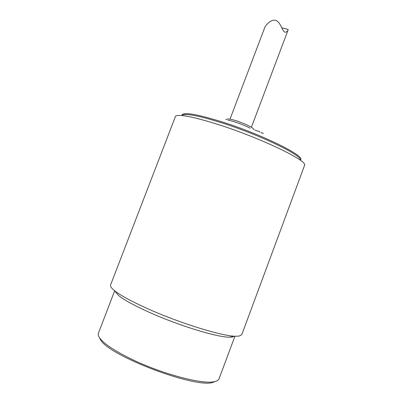<?xml version="1.0" encoding="UTF-8"?>
<svg xmlns="http://www.w3.org/2000/svg" width="403" height="403" viewBox="0 0 403 403"><rect width="100%" height="100%" fill="white"/><g stroke="black" fill="none" stroke-linecap="round" stroke-linejoin="round"><path stroke-width="0.6" d="M149.095 309.323C180.74 323.433 221.776 336.037 235.231 336.243L239.115 336.107L241.795 334.651L304.739 164.908C305.665 159.764 259.975 137.851 219.192 124.834C193.908 116.88 179.375 113.973 175.587 116.104L110.548 285.057C110.074 286.266 111.369 288.11 114.422 290.593C120.673 295.56 132.234 301.802 149.095 309.323M114.422 290.593L118.568 295.505C124.376 300.144 134.945 305.897 150.279 312.763C179.028 325.624 216.28 337.014 228.874 337.185L232.511 337.044M300.391 159.82C300.895 154.792 259.361 134.773 222.335 123.021C199.314 115.812 185.939 113.193 182.211 115.162M114.643 290.86L98.423 333.2C97.934 334.46 98.357 336.047 99.682 337.971C104.029 343.915 114.961 351.129 132.486 359.617C163.366 374.498 204.17 384.951 214.955 381.525C217.222 380.966 218.587 380.049 219.056 378.785L234.889 336.293M99.269 337.336L100.503 339.719C108.619 355.809 196.457 389.001 213.182 382.296L215.686 381.329M259.94 132.174L259.769 131.721L255.003 130.139M263.33 133.61L261.945 132.728L261.799 132.955M261.099 132.658L261.945 132.728M281.803 27.812L288.024 29.449L288.14 29.898C287.677 31.348 286.578 32.114 284.85 32.2C281.626 30.154 280.71 21.858 275.466 20.301C270.494 19.268 265.975 25.354 265.008 26.865L230.007 119.152M181.939 115.203L182.065 114.875C184.09 111.903 197.631 114.306 222.693 122.084C261.915 134.506 304.754 155.719 300.693 159.699L300.573 160.031M250.122 128.199C244.309 124.995 232.974 120.92 228.012 120.23M228.874 337.185L235.231 336.243M213.182 382.296L214.955 381.525M100.503 339.719L99.682 337.971M254.086 129.766L253.013 128.451C251.407 126.829 246.298 124.416 237.679 121.202C232.733 119.666 229.594 118.92 228.269 118.966L225.826 119.52M288.14 29.898L251.391 127.262"/></g></svg>
